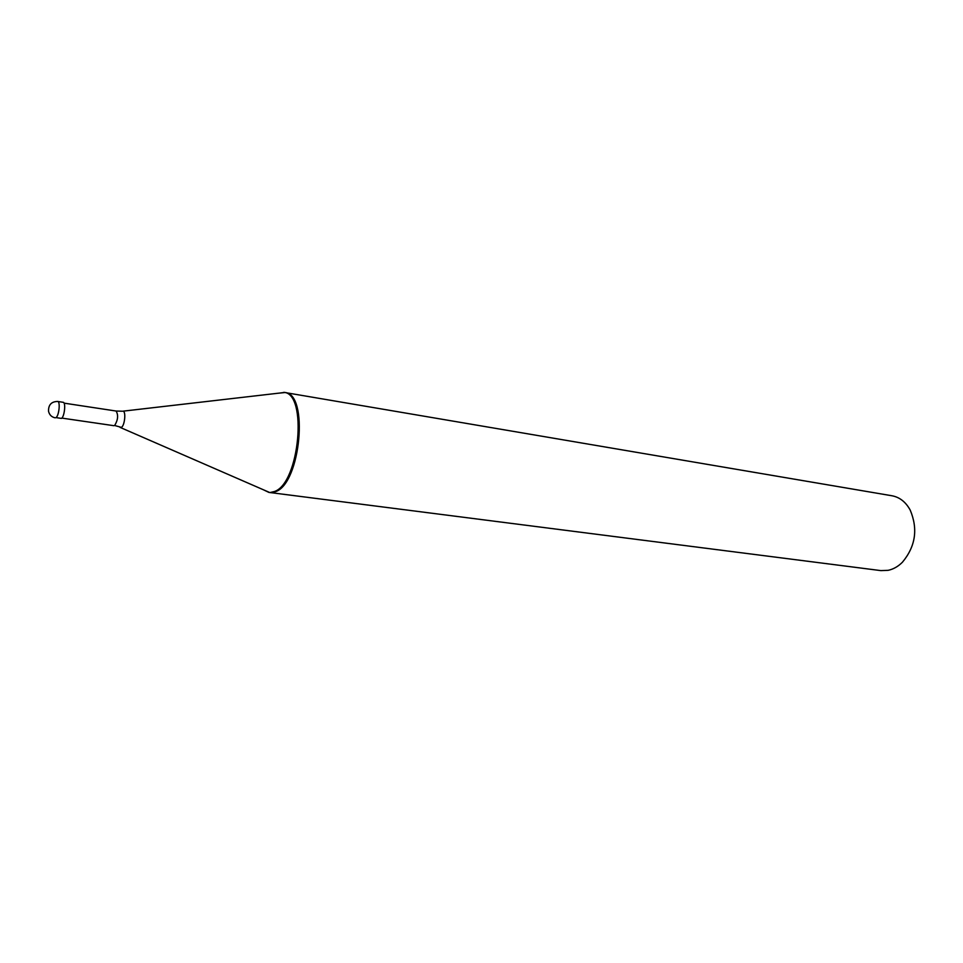 <?xml version="1.0" encoding="UTF-8"?>
<svg xmlns="http://www.w3.org/2000/svg" width="963" height="963" viewBox="0 0 963 963"><rect width="100%" height="100%" fill="white"/><g stroke="black" fill="none" stroke-linecap="round" stroke-linejoin="round"><path stroke-width="1.44" d="M57.672 401.463L63.149 402.305C66.026 402.281 64.521 416.69 61.476 418.411L55.986 417.605C59.02 415.884 60.525 401.451 57.672 401.463C51.4 401.559 48.355 404.833 48.535 411.285C49.426 414.933 51.653 417.111 55.24 417.834M279.86 393.036L284.338 392.459M284.591 392.483L284.916 392.543C309.015 393.325 300.745 483.474 275.599 491.648L270.025 492.55L274.455 491.503C299.577 483.318 307.847 393.121 283.772 392.338L892.027 495.776C899.671 497.221 905.726 501.964 910.179 510.041C918.16 529.012 915.572 546.418 902.403 562.248C898.082 566.545 893.327 569.241 888.151 570.325L880.892 570.614L268.882 492.406L263.26 489.71M277.621 393.289L284.916 392.543M265.331 490.612L269.459 492.466M64.064 403.136L116.09 411.032C118.497 415.113 118.016 419.94 114.645 425.502L121.398 427.379C124.733 425.706 126.189 411.321 123.047 411.165L284.506 392.495M122.457 411.225L116.09 411.032M120.05 427.367L269.616 492.478M61.837 418.098L113.911 425.694"/></g></svg>

